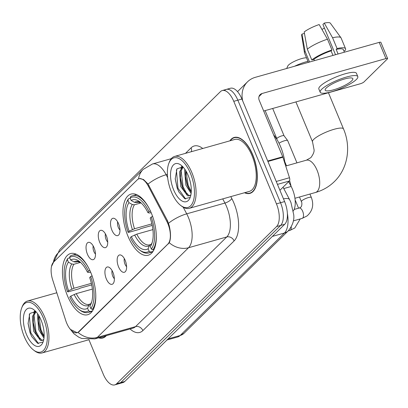 <?xml version="1.0" encoding="UTF-8"?>
<svg xmlns="http://www.w3.org/2000/svg" width="408" height="408" viewBox="0 0 408 408"><rect width="100%" height="100%" fill="white"/><g stroke="black" fill="none" stroke-linecap="round" stroke-linejoin="round"><path stroke-width="0.61" d="M90.821 272.631A31.758 14.861 -105.7 0 0 70.492 253.577A31.758 14.861 -105.7 0 0 67.402 295.647A31.758 14.861 -105.7 0 0 87.735 314.706A31.758 14.861 -105.7 0 0 90.821 272.631M151.358 213.139A31.758 14.861 -105.7 0 0 131.029 194.081A31.758 14.861 -105.7 0 0 127.939 236.156A31.758 14.861 -105.7 0 0 148.267 255.209A31.758 14.861 -105.7 0 0 151.358 213.139M111.925 230.219A8.986 4.208 74.3 0 1 110.696 221.406A8.986 4.208 74.3 0 1 114.215 218.397A8.986 4.208 74.3 0 1 118.555 223.706A8.986 4.208 74.3 0 1 118.84 234.804A8.986 4.208 74.3 0 1 111.925 230.219M117.677 221.906A5.391 2.525 -105.7 0 0 118.351 227.48A5.391 2.525 -105.7 0 0 119.957 230M99.685 242.25A8.986 4.208 74.3 0 1 98.456 233.437A8.986 4.208 74.3 0 1 101.974 230.428A8.986 4.208 74.3 0 1 106.315 235.732A8.986 4.208 74.3 0 1 106.6 246.83A8.986 4.208 74.3 0 1 99.685 242.25M105.437 233.932A5.391 2.525 -105.7 0 0 106.111 239.506A5.391 2.525 -105.7 0 0 107.722 242.031M87.45 254.276A8.986 4.208 74.3 0 1 86.216 245.463A8.986 4.208 74.3 0 1 89.734 242.454A8.986 4.208 74.3 0 1 94.075 247.763A8.986 4.208 74.3 0 1 94.36 258.861A8.986 4.208 74.3 0 1 87.45 254.276M93.197 245.963A5.391 2.525 -105.7 0 0 93.871 251.537A5.391 2.525 -105.7 0 0 95.482 254.062M118.565 266.888A8.986 4.208 74.3 0 1 117.336 258.075A8.986 4.208 74.3 0 1 120.855 255.066A8.986 4.208 74.3 0 1 125.195 260.37A8.986 4.208 74.3 0 1 125.48 271.468A8.986 4.208 74.3 0 1 118.565 266.888M124.318 258.57A5.391 2.525 -105.7 0 0 124.991 264.144A5.391 2.525 -105.7 0 0 126.597 266.669M106.325 278.914A8.986 4.208 74.3 0 1 105.096 270.101A8.986 4.208 74.3 0 1 108.615 267.092A8.986 4.208 74.3 0 1 112.955 272.401A8.986 4.208 74.3 0 1 113.24 283.499A8.986 4.208 74.3 0 1 106.325 278.914M112.078 270.601A5.391 2.525 -105.7 0 0 112.751 276.175A5.391 2.525 -105.7 0 0 114.357 278.7M288.655 181.693L291.169 186.476A17.977 8.41 74.3 0 1 292.444 189.19A17.977 8.41 74.3 0 1 293.327 210.962M166.694 221.116A16.177 7.568 74.3 0 1 167.836 223.559A16.177 7.568 74.3 0 1 167.938 243.989L78.678 331.714A16.177 7.568 74.3 0 1 77.005 332.714A16.177 7.568 74.3 0 1 65.688 320.387L52.688 279.929A16.177 7.568 74.3 0 1 53.55 262.115L137.353 179.755A16.177 7.568 74.3 0 1 139.031 178.755A16.177 7.568 74.3 0 1 148.242 186.023L166.694 221.116L167.576 220.866M244.509 192.744A29.06 13.597 -105.7 0 0 249.961 193.387A29.06 13.597 -105.7 0 0 252.787 154.882A29.06 13.597 -105.7 0 0 234.187 137.445A29.06 13.597 -105.7 0 0 229.872 140.842M139.5 178.541L143.534 179.525L148.073 184.069L167.54 220.799L169.192 225.558C170.916 233.014 170.942 238.741 169.274 242.74L79.07 331.679L77.194 332.739L70.283 329.348M88.929 339.731L103.239 374.105A17.977 8.41 -105.7 0 0 114.745 384.892L118.825 383.739A17.977 8.41 -105.7 0 0 120.681 382.627L280.638 225.425A17.977 8.41 -105.7 0 0 280.525 202.72L237.844 100.184A17.977 8.41 -105.7 0 0 226.338 89.398A17.977 8.41 -105.7 0 0 224.476 90.51M98.583 337.829A29.06 13.597 -105.7 0 0 102.821 337.997A29.06 13.597 -105.7 0 0 106.35 335.641M114.745 384.892A17.977 8.41 -105.7 0 0 116.606 383.78L276.563 226.578A17.977 8.41 -105.7 0 0 276.451 203.873L233.769 101.337A17.977 8.41 -105.7 0 0 222.263 90.551A17.977 8.41 -105.7 0 0 220.402 91.662L60.445 248.865A17.977 8.41 -105.7 0 0 58.385 252.72M241.924 99.037A17.977 8.41 -105.7 0 0 230.418 88.25L226.338 89.398A17.977 8.41 -105.7 0 1 237.844 100.184L280.525 202.72A17.977 8.41 -105.7 0 1 280.638 225.425L120.681 382.627A17.977 8.41 -105.7 0 1 118.825 383.739L122.9 382.592A17.977 8.41 -105.7 0 0 124.761 381.48L284.718 224.278A17.977 8.41 -105.7 0 0 284.606 201.572L241.924 99.037L233.769 101.337M279.908 190.286L289.328 181.03L277.45 184.38M242.745 101.016A23.97 20.517 -134.5 0 1 247.534 81.809A23.97 20.517 -134.5 0 1 255.352 77.316L379.2 42.386A2.994 0.658 -22.6 0 1 380.863 42.32L387.6 58.512A2.994 0.658 157.4 0 0 385.937 58.579L262.089 93.503A5.992 5.131 45.5 0 0 260.136 94.625A5.992 5.131 45.5 0 0 259.238 100.337L282.729 156.769A2.994 1.403 74.3 0 1 282.907 157.253L289.486 177.735A2.994 1.403 74.3 0 1 289.328 181.03M263.68 111.017L360.31 83.762A2.994 0.658 157.4 0 0 363.962 81.962L387.381 58.946A2.994 0.658 157.4 0 0 387.6 58.512M351.742 80.82A14.979 3.295 157.4 0 0 352.828 78.657A14.979 3.295 157.4 0 0 341.195 80.044A14.979 3.295 157.4 0 0 326.257 88.006A14.979 3.295 157.4 0 0 325.171 90.168A14.979 3.295 157.4 0 0 336.804 88.781A14.979 3.295 157.4 0 0 351.742 80.82M343.873 50.908L345.046 50.577A19.773 4.345 157.4 0 0 345.571 48.751L341.083 37.959A19.773 4.345 157.4 0 0 340.966 37.76L330.378 23.22A15.581 3.422 157.4 0 0 324.273 23.108L322.912 24.444L335.509 54.708M357.806 76.582L356.459 73.348A20.375 4.478 157.4 0 0 340.639 75.23A20.375 4.478 157.4 0 0 320.321 86.062A20.375 4.478 157.4 0 0 318.842 89.005L320.193 92.244A20.375 4.478 157.4 0 0 336.008 90.357A20.375 4.478 157.4 0 0 356.327 79.524A20.375 4.478 157.4 0 0 357.806 76.582A20.375 4.478 157.4 0 0 341.986 78.469A20.375 4.478 157.4 0 0 321.672 89.301A20.375 4.478 157.4 0 0 320.193 92.244M313.864 59.369L311.799 59.956L307.306 49.159L304.184 31.951A15.581 3.422 157.4 0 1 319.173 24.546L327.481 39.194L331.974 49.985L331.082 50.867A17.376 3.82 157.4 0 0 313.864 59.369L314.4 60.659M331.974 49.985A19.773 4.345 157.4 0 0 311.799 59.956M327.481 39.194A19.773 4.345 157.4 0 0 307.306 49.159M304.455 33.42L301.976 34.119L305.097 51.332L309.55 62.031M305.097 51.332A19.773 4.345 157.4 0 0 304.506 52.933A19.773 4.345 157.4 0 0 304.572 53.157L308.397 62.353M301.976 34.119A15.581 3.422 157.4 0 0 301.655 35.18L304.506 52.933M321.968 29.468A11.985 2.632 157.4 0 0 324.391 27.994M344.413 52.198L343.363 49.674A17.376 3.82 157.4 0 0 336.177 49.429L337.074 48.547L332.581 37.755L324.273 23.108M338.074 53.983L336.177 49.429M331.082 50.867L332.979 55.422M345.571 48.751A19.773 4.345 157.4 0 0 337.074 48.547M340.966 37.76A19.773 4.345 157.4 0 0 332.581 37.755M171.411 192A25.765 12.056 -105.7 0 0 180.703 205.433A25.765 12.056 -105.7 0 0 193.412 200.736A25.765 12.056 -105.7 0 0 190.414 173.329A25.765 12.056 -105.7 0 0 168.835 163.358A25.765 12.056 -105.7 0 0 171.411 192M180.703 205.433L181.713 206.203A26.964 12.617 -105.7 0 0 189.251 208.33A26.964 12.617 -105.7 0 0 191.872 172.604A26.964 12.617 -105.7 0 0 174.614 156.422A26.964 12.617 -105.7 0 0 169.294 162.175L168.835 163.358M189.251 208.33L249.39 191.367A26.964 12.617 -105.7 0 0 252.016 155.642A26.964 12.617 -105.7 0 0 234.753 139.465L174.614 156.422M244.887 192.637A28.764 13.459 -105.7 0 0 249.88 193.096A28.764 13.459 -105.7 0 0 252.679 154.994A28.764 13.459 -105.7 0 0 234.269 137.736A28.764 13.459 -105.7 0 0 230.25 140.734M285.059 163.95A29.957 14.02 -105.7 0 0 280.643 146.798A29.957 14.02 -105.7 0 0 273.584 134.808M191.123 193.519L185.864 185.14L184.61 170.498L184.921 169.386M191.255 192.122L188.715 188.409L187.139 184.778L185.451 176.633L185.768 170.687M190.954 194.647A14.979 7.007 -105.7 0 1 190.633 194.999L189.292 195.865L187.542 195.784L180.764 186.573L179.515 171.936L182.646 166.775M189.904 195.6L188.817 195.427L183.615 189.847L182.039 186.216L180.356 178.072L180.79 171.579L183.09 167.061M188.205 175.496A19.773 9.251 -105.7 0 0 181.035 165.158A19.773 9.251 -105.7 0 0 171.314 168.82A19.773 9.251 -105.7 0 0 173.624 189.827A19.773 9.251 -105.7 0 0 190.164 197.523A19.773 9.251 -105.7 0 0 188.205 175.496M182.927 166.887L176.95 168.866L175.221 178.898L177.174 188.078L178.898 192.005L184.763 198.706L189.914 197.513M185.65 199.048L177.98 188.2L176.404 169.886M187.231 194.545L183.075 186.762L181.101 170.452M181.8 167.433L182.106 166.602M191.281 191.653L188.17 185.324L185.982 171.044M178.903 192.01L177.342 188.379L175.2 178.612M183.901 190.378L182.437 186.941L180.321 177.46M180.887 168.55L181.591 166.495M189.001 188.94L187.532 185.502L185.421 176.026M286.691 68.478L287.767 66.04A10.787 2.372 -22.6 0 1 288.502 65.081A10.787 2.372 -22.6 0 1 297.289 60.088A10.787 2.372 -22.6 0 1 306.515 57.824M152.225 225.4L140.831 228.613L139.551 229.301L128.642 232.376L128.066 232.229A28.524 13.347 -105.7 0 1 126.281 203.276A28.524 13.347 -105.7 0 1 127.908 200.185L128.948 202.684A25.765 12.056 -105.7 0 0 129.091 231.224L134.538 228.75L151.888 223.854M141.086 202.909L134.421 204.785L132.289 204.5L128.948 202.684M148.986 208.106A29.718 13.908 -105.7 0 0 132.6 195.753A29.718 13.908 -105.7 0 0 130.688 196.641L130.121 198.013A28.524 13.347 -105.7 0 1 148.986 211.67L147.961 212.675A25.765 12.056 -105.7 0 0 139.862 201.878A25.765 12.056 -105.7 0 0 131.162 200.512L134.497 202.327L136.634 202.618L138.623 202.052M151.174 212.706L149.262 213.017L147.961 212.675M291.082 186.313A32.956 15.422 -105.7 0 0 289.588 180.622M140.423 250.624A29.718 13.908 -105.7 0 0 148.736 252.965A29.718 13.908 -105.7 0 0 150.649 252.078L149.18 251.277A28.524 13.347 -105.7 0 1 139.414 249.854L140.423 250.624M153.051 251.399L150.649 252.078M127.908 200.185L128.479 198.813A29.718 13.908 -105.7 0 0 126.74 202.093L126.281 203.276M128.479 198.813L130.244 198.314M152.893 229.602L136.787 234.146L131.335 236.62L130.315 237.624A28.524 13.347 -105.7 0 0 139.414 249.854M148.986 211.67L150.445 210.946M131.335 236.62A25.765 12.056 -105.7 0 0 148.14 248.778L149.18 251.277M129.091 231.224L128.066 232.229M131.162 200.512L130.121 198.013M148.14 248.778L149.425 245.662L150.374 244.571L151.327 244.234M152.694 216.342L151.23 217.066A28.524 13.347 -105.7 0 1 151.388 249.104L152.857 249.905A29.718 13.908 -105.7 0 0 156.254 233.871M152.857 249.905L154.056 249.563M151.388 249.104L150.348 246.611A25.765 12.056 -105.7 0 0 151.725 243.948A25.765 12.056 -105.7 0 0 150.205 218.071L151.23 217.066M152.23 242.444L150.348 246.611M307.969 61.322A16.779 3.687 157.4 0 0 294.586 66.249M91.688 284.891L80.294 288.104L79.014 288.793L68.105 291.868L67.534 291.72A28.524 13.347 -105.7 0 1 65.744 262.772A28.524 13.347 -105.7 0 1 67.376 259.682L68.416 262.181A25.765 12.056 -105.7 0 0 68.554 290.715L74.006 288.242L91.356 283.351M88.449 267.602A29.718 13.908 -105.7 0 0 72.068 255.25A29.718 13.908 -105.7 0 0 70.151 256.137L69.584 257.509A28.524 13.347 -105.7 0 1 88.449 271.162L87.424 272.167A25.765 12.056 -105.7 0 0 79.325 261.37A25.765 12.056 -105.7 0 0 70.625 260.008L73.96 261.824L76.097 262.109A22.17 10.373 -105.7 0 1 77.209 261.64L80.544 262.395L73.889 264.282L71.752 263.991L68.416 262.181M76.097 262.109L78.091 261.548M90.642 272.197L88.73 272.508L87.424 272.167M79.886 310.116A29.718 13.908 -105.7 0 0 88.199 312.457A29.718 13.908 -105.7 0 0 90.112 311.569L88.643 310.774A28.524 13.347 -105.7 0 1 78.882 309.346L79.886 310.116M92.514 310.891L90.112 311.569M67.376 259.682L67.942 258.31A29.718 13.908 -105.7 0 0 66.203 261.584L65.744 262.772M67.942 258.31L69.707 257.81M92.361 289.099L76.25 293.638L70.803 296.111L69.778 297.116A28.524 13.347 -105.7 0 0 78.882 309.346M88.449 271.162L89.913 270.438M70.803 296.111A25.765 12.056 -105.7 0 0 87.603 308.275L88.643 310.774M68.554 290.715L67.534 291.72M70.625 260.008L69.584 257.509M87.603 308.275L88.888 305.153L89.837 304.067L90.79 303.731M92.157 275.839L90.693 276.563A28.524 13.347 -105.7 0 1 90.851 308.601L92.32 309.397A29.718 13.908 -105.7 0 0 95.717 293.362M92.32 309.397L93.519 309.06M90.851 308.601L89.811 306.102A25.765 12.056 -105.7 0 0 91.188 303.445A25.765 12.056 -105.7 0 0 89.673 277.567L90.693 276.563M91.693 301.935L89.811 306.102M276.853 138.761A3.896 0.857 -22.6 0 1 276.843 138.715A3.896 0.857 -22.6 0 1 277.139 138.2A3.896 0.857 -22.6 0 1 281.887 135.854A3.896 0.857 -22.6 0 1 284.024 135.726A3.896 0.857 -22.6 0 1 284.045 135.767M279.016 143.239A5.391 1.183 -22.6 0 1 284.687 140.704A5.391 1.183 -22.6 0 1 287.64 140.531A5.391 1.183 -22.6 0 1 287.676 140.587L296.942 162.853M24.271 336.61A25.765 12.056 -105.7 0 0 33.558 350.044A25.765 12.056 -105.7 0 0 46.272 345.346A25.765 12.056 -105.7 0 0 43.273 317.939A25.765 12.056 -105.7 0 0 21.695 307.969A25.765 12.056 -105.7 0 0 24.271 336.61M33.558 350.044L34.568 350.814A26.964 12.617 -105.7 0 0 42.111 352.935A26.964 12.617 -105.7 0 0 44.732 317.215A26.964 12.617 -105.7 0 0 27.474 301.033A26.964 12.617 -105.7 0 0 22.154 306.785L21.695 307.969M99.062 337.697A28.764 13.459 -105.7 0 0 102.739 337.707A28.764 13.459 -105.7 0 0 105.866 335.779M43.982 338.13L38.724 329.746L37.47 315.109L37.781 313.997M44.115 336.733L41.57 333.02L39.994 329.389L38.311 321.244L38.627 315.297M43.809 339.257A14.979 7.007 -105.7 0 1 43.493 339.609L42.152 340.476L40.402 340.394L33.624 331.184L32.375 316.547L35.506 311.386M42.764 340.211L41.677 340.037L36.475 334.458L34.899 330.827L33.216 322.682L33.645 316.19L35.945 311.671M41.06 320.107A19.773 9.251 -105.7 0 0 33.895 309.769A19.773 9.251 -105.7 0 0 24.174 313.431A19.773 9.251 -105.7 0 0 26.479 334.438A19.773 9.251 -105.7 0 0 43.024 342.134A19.773 9.251 -105.7 0 0 41.06 320.107M35.787 311.498L29.81 313.477L28.075 323.508L30.034 332.688L31.758 336.615L37.623 343.317L42.774 342.123M38.51 343.658L30.835 332.811L29.264 314.497M40.091 339.155L35.935 331.373L33.961 315.063M34.66 312.043L34.966 311.212M44.14 336.263L41.029 329.934L38.842 315.654M31.763 336.62L30.197 332.989L28.06 323.223M36.761 334.988L35.297 331.551L33.181 322.07M33.742 313.16L34.45 311.105M41.856 333.55L40.392 330.113L38.276 320.637M283.774 188.562L291.169 186.476M148.242 186.023L149.124 185.773M78.678 331.714L79.183 331.571M167.938 243.989L168.438 243.851M230.795 196.61L231.815 198.553A29.957 14.02 74.3 0 1 234.121 240.914L142.871 330.587A5.992 5.131 45.5 0 0 135.532 326.63L226.777 236.951A23.97 11.215 -105.7 0 0 226.629 206.683A23.97 11.215 -105.7 0 0 224.93 203.067L222.732 198.885M142.871 330.587A29.957 14.02 74.3 0 1 130.05 328.955M133.049 328.108A23.97 11.215 -105.7 0 0 135.532 326.63L97.303 337.411A23.97 11.215 74.3 0 1 94.824 338.89L133.049 328.108M183.228 207.228L186.706 213.843A23.97 11.215 74.3 0 1 188.404 217.459A23.97 11.215 74.3 0 1 188.552 247.733A20.971 17.952 -134.5 0 1 169.274 242.74M168.545 223.247A20.971 7.655 152.3 0 1 186.706 213.843L224.93 203.067A5.992 2.188 -27.7 0 0 231.815 198.553M78.03 332.413A20.971 17.952 45.5 0 0 97.303 337.411L188.552 247.733L226.777 236.951A5.992 5.131 45.5 0 1 234.121 240.914M53.428 262.242A20.971 17.952 -134.5 0 1 58.013 253.088L143.183 169.381A20.971 17.952 45.5 0 0 138.541 178.928M143.183 169.381L152.5 163.97A23.97 11.215 74.3 0 1 166.148 174.736A20.971 7.655 152.3 0 0 148.073 184.069M167.402 174.384L166.148 174.736L167.657 177.608M185.477 153.362L191.092 147.839A29.957 14.02 74.3 0 1 202.756 148.486M116.606 383.78L124.761 381.48M276.563 226.578L284.718 224.278M276.451 203.873L284.606 201.572M191.326 151.71A5.992 5.131 45.5 0 0 191.092 147.839M168.086 338.9L180.152 335.498A11.985 10.256 45.5 0 0 184.059 333.249L177.674 336.977A23.97 11.215 -105.7 0 0 180.152 335.498L284.432 233.009A23.97 11.215 -105.7 0 0 287.375 213.333M272.365 236.411L284.432 233.009A11.985 10.256 45.5 0 0 288.339 230.765L184.059 333.249M283.055 187.196L289.629 199.696A11.985 4.376 152.3 0 0 283.489 198.89M258.978 96.563L262.089 93.503M267.714 161.002L282.729 156.769M385.937 58.579L379.2 42.386M282.907 157.253L267.913 161.481M276.236 181.468L289.486 177.735M315.45 192.499C322.723 190.429 329.032 186.793 334.382 181.58C348.213 168.188 351.115 146.39 343.49 128.903A16.779 3.687 -22.6 0 0 330.46 130.453A16.779 3.687 -22.6 0 0 313.732 139.373A16.779 3.687 -22.6 0 0 312.513 141.795L314.053 149.665C314.384 151.628 313.324 154.29 310.86 157.646L306.347 160.206A16.779 7.849 74.3 0 1 317.082 170.274A16.779 7.849 74.3 0 1 317.189 191.464A16.779 7.849 74.3 0 1 315.45 192.499L294.943 198.283M134.421 204.785A22.17 10.373 -105.7 0 0 134.538 228.75M141.076 202.898L137.746 202.149A22.17 10.373 -105.7 0 0 136.634 202.618M134.655 234.972A23.047 10.787 -105.7 0 0 149.425 245.662M132.289 204.5A23.047 10.787 -105.7 0 0 132.411 229.576M141.035 202.863A23.047 10.787 -105.7 0 0 134.497 202.327M136.787 234.146A22.17 10.373 -105.7 0 0 149.782 244.826L150.374 244.571M151.633 243.489A23.047 10.787 -105.7 0 0 152.215 242.495M73.889 264.282A22.17 10.373 -105.7 0 0 74.006 288.242M74.123 294.469A23.047 10.787 -105.7 0 0 88.888 305.153M71.752 263.991A23.047 10.787 -105.7 0 0 71.874 289.073M80.498 262.354A23.047 10.787 -105.7 0 0 73.96 261.824M76.25 293.638A22.17 10.373 -105.7 0 0 89.245 304.317L89.837 304.067M91.096 302.986A23.047 10.787 -105.7 0 0 91.678 301.991M294.127 209.452L299.207 208.019A5.391 2.525 74.3 0 1 302.66 211.252A5.391 2.525 74.3 0 1 302.568 218.178A5.391 2.525 74.3 0 1 302.134 218.397L293.311 220.886M299.207 208.019L300.487 207.386C302.114 206.856 302.15 202.337 301.395 201.613A5.391 1.183 -22.6 0 1 301.787 200.833A5.391 1.183 -22.6 0 1 301.92 200.71A5.391 1.183 -22.6 0 1 307.321 197.911A5.391 1.183 -22.6 0 1 311.35 197.467C314.063 204.806 312.63 210.962 307.056 215.939L302.134 218.397M291.256 226.863A5.391 2.525 74.3 0 1 290.328 230.209A5.391 2.525 74.3 0 1 289.899 230.428L288.196 230.908M139.031 178.755L140.174 178.429M77.005 332.714L77.979 332.438M69.437 328.149L73.873 333.713L78.744 337.171L81.682 338.456L94.824 338.89M51.479 266.475L58.013 253.088M222.263 90.551L226.338 89.398M152.5 163.97L171.284 158.671M289.629 199.696L290.93 202.475L293.699 214.623C294.449 219.953 292.658 225.333 288.339 230.765M177.674 336.977L166.969 339.997M237.522 91.647L247.534 81.809M251.756 192.566L249.88 193.096M236.14 137.205L234.269 137.736M312.513 141.795L295.912 101.924M152.755 251.828L148.736 252.965M136.624 194.621L132.6 195.753M343.49 128.903L328.44 92.754M285.722 166.02L306.347 160.206M92.218 311.324L88.199 312.457M76.087 254.113L72.068 255.25M301.395 201.613L299.477 197.003M286.487 165.801L284.769 161.665M276.843 138.715L276.955 139.516M265.134 110.604L276.843 138.735M311.35 197.467L309.932 194.055M284.024 135.726L287.64 140.531M272.687 108.477L284.034 135.742M300.232 218.933L294.816 227.97L289.899 230.428M298.569 208.197L295.137 199.946M89.041 339.701L42.111 352.935M104.611 337.176L102.739 337.707M56.814 292.76L27.474 301.033"/></g></svg>
